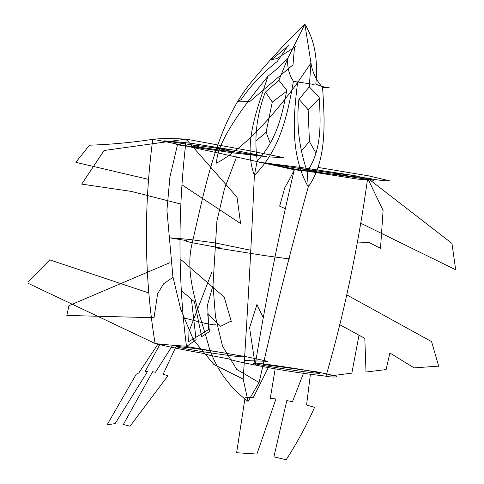 <?xml version="1.0" encoding="UTF-8"?>
<svg xmlns="http://www.w3.org/2000/svg" width="484" height="484" viewBox="0 0 484 484"><rect width="100%" height="100%" fill="white"/><g stroke="black" fill="none" stroke-linecap="round" stroke-linejoin="round"><path stroke-width="0.73" d="M267.954 76.224C243.633 105.996 216.596 142.036 216.56 163.138C244.813 148.098 275.559 112.863 297.593 82.595L310.976 63.041L304.884 24.2L287.907 58.086C282.807 63.9 276.158 69.944 267.954 76.224C257.736 107.835 242.641 143.857 254.366 175.353C251.456 242.375 247.735 310.286 243.192 379.093L213.922 364.519L193.521 339.974L180.726 309.324L172.885 276.582L166.932 210.286L169.908 177.12L177.598 144.202M298.894 99.438L309.264 86.842L310.976 63.041C312.24 71.85 316.113 80.035 322.592 87.592L329.314 87.822C323.5 87.053 319.004 85.771 315.84 83.974C318.151 59.635 314.497 39.712 304.884 24.2C286.455 41.933 269.025 60.718 252.6 80.544C217.007 122.204 205.156 187.538 191.809 244.789C184.108 277.852 200.66 315.326 209.59 349.133C217.153 370.375 229.973 387.799 248.056 401.411L243.192 379.093M265.299 92.178C256.683 115.101 254.003 137.928 257.252 160.658L254.366 175.353C280.496 149.647 287.762 113.462 293.413 81.324L312.864 84.289L315.84 83.974M265.28 92.214L278.887 80.308L287.907 58.086C286.976 66.417 288.809 74.167 293.413 81.324M221.696 248.171L192.323 242.774C186.691 241.51 184.694 240.772 186.334 240.566M169.013 237.741L189.298 239.392L215.301 242.974L250.506 250.192M186.388 240.566L169.182 237.753M205.506 150.221C179.134 144.389 161.547 140.759 152.75 139.332C159.805 138.418 170.912 138.345 186.074 139.12L249.829 150.808M269.298 156.937L283.787 157.633M283.945 157.657L249.871 150.82M89.274 145.2C110.412 144.516 131.575 142.562 152.75 139.332C143.548 209.578 144.329 277.622 155.092 343.471C166.018 346.284 181.863 349.551 202.627 353.278L209.989 355.341L228.678 358.88C232.417 360.417 241.262 362.456 255.213 364.996C276.606 369.504 300.195 373.224 325.986 376.171M186.243 139.162C177.803 210.002 177.882 279.117 186.485 346.514L247.04 356.883L267.924 361.348L245.406 360.55M28.453 283.485L155.092 343.471C158.468 344.106 169.067 345.038 186.903 346.272M232.586 152.811L178.905 145.006L164.439 140.832L190.539 143.179M232.647 152.817L266.315 156.622L233.409 150.082L190.587 143.185M149.175 293.08L49.683 259.854M148.54 179.382L75.927 162.34M75.855 162.261L89.473 145.17M28.308 281.972L49.622 259.975M173.097 277.144L163.598 283.842L157.602 293.752L154.027 317.716L66.828 315.441L68.946 305.634M169.793 262.715L68.934 305.67M215.834 324.74L213.849 324.879L204.254 323.137L182.91 317.661M180.689 347.827C192.578 350.144 207.932 352.588 226.76 355.171C243.67 357.367 247.862 357.531 239.332 355.667C227.45 353.356 212.095 350.906 193.267 348.323C176.351 346.133 172.159 345.963 180.689 347.827M249.732 101.495L237.438 101.888L241.05 99.625M241.068 99.686C250.524 85.789 262.612 73.036 277.32 61.42L288.071 45.708M271.657 59.381L273.49 58.159M273.533 58.177L288.96 45.2M278.887 80.308L286.752 90.254C282.462 114.605 276.449 140.898 257.252 160.658M265.589 92.196L272.274 102.057L286.467 91.415M272.274 102.057L266.091 132.247L269.957 142.544M256.078 140.856L266.091 132.247M191.392 299.106L196.099 339.659L186.485 346.514M220.613 326.246L207.697 313.826L209.451 331.619L201.689 336.683M230.438 321.424L220.662 326.307M180.399 259.17L224.165 297.025L231.443 321.969M136.137 374.362L107.043 424.94M163.15 374.199L167.894 375.826L130.014 426.241M145.23 371.476L147.59 371.391L115.132 423.591M152.617 371.73L123.323 424.516M157.905 344.197L138.793 372.983M159.944 344.378L145.17 371.446M172.939 344.82L155.491 372.244M176.503 345.522L163.156 374.223M152.654 371.754L155.443 372.214M136.137 374.314L138.811 372.928M123.335 424.486L129.978 426.18M107.031 424.867L115.18 423.597M178.905 145.006L200.715 147.36M164.439 140.832L192.783 144.964M215.156 147.922L233.409 150.082M215.295 147.941L232.979 151.613L224.177 150.766L200.678 147.354L192.759 144.964L215.404 147.965M232.979 151.613L266.315 156.622M181.04 290.333L194.417 301.744L201.659 336.561M104.314 150.47L186.074 139.12L237.033 197.194M181.917 184.834L240.572 223.535M237.039 197.224L240.59 223.584M180.302 203.933L131.436 191.422L81.699 184.108M81.723 184.083L104.127 150.482M248.056 401.411L259.109 382.517C274.029 315.937 290.412 250.748 308.266 186.939L307.152 171.384C298.985 147.596 296.232 123.602 298.894 99.401M297.593 82.595C293.552 115.537 289.753 153.985 308.266 186.939C327.335 159.714 324.71 121.405 322.592 87.592M216.203 247.887L264.954 255.655L290.104 259.055L288.785 258.414M221.962 248.213L216.608 247.947M259.109 382.517L236.767 369.431L222.561 346.211L215.471 316.79L213.008 285.209L216.911 221.031L224.473 188.851L236.585 156.883M205.555 150.228L294.29 169.757L367.586 178.136C376.165 179.915 383.673 180.859 390.116 180.968M318.212 167.446L368.288 175.801M368.487 175.825L390.086 180.962M284.913 187.254C287.823 182.656 290.951 176.823 294.29 169.757C278.046 238.485 265.02 303.565 255.213 364.996L250.083 331.123M367.695 178.166C357.821 248.697 343.888 314.8 325.895 376.479C334.045 377.314 337.62 377.205 336.616 376.141L316.451 371.779L263.792 364.5M300.618 167.434L259.055 162.237L300.758 170.132L357.803 179.134M300.685 167.446L354.451 175.571L373.872 180.272L357.845 179.141M263.157 317.583L256.853 304.388M285.669 208.858L279.661 206.136M279.667 206.075L284.949 187.187M249.054 329.423L256.962 304.545M212.936 285.705L207.636 304.509L208.755 329.477L188.669 341.631L188.972 331.431M211.986 271.784L188.984 331.479M254.862 363.774C249.157 362.304 255.54 362.825 273.998 365.329C293.867 368.155 308.447 370.556 317.746 372.523C323.451 373.993 317.068 373.473 298.61 370.968C278.742 368.136 264.161 365.741 254.862 363.774M249.732 101.549L293.008 64.795L294.502 47.093M271.863 59.423L276.485 58.8M276.515 58.818L295.597 46.627M309.264 86.842L319.174 97.223C320.838 122.851 321.842 150.657 307.152 171.384M299.185 99.414L308.139 109.765L319.18 98.446M308.139 109.765L309.427 141.558L315.532 152.339M301.592 150.639L309.427 141.558M359.013 335.14L351.838 373.14L325.895 376.479M413.959 367.804L389.886 352.987L386.093 369.588L366.025 372.008M438.462 366.14L414.068 367.876M346.931 294.968L431.577 341.607L438.788 366.539M245.061 397.775L236.615 452.788M306.632 405.035L314.576 407.353C306.499 425.503 297.013 442.981 286.129 459.8M275.94 398.955L256.907 454.071M286.806 400.577L273.92 456.89M268.148 367.894L253.277 397.594M275.136 369.141L270.284 398.338M303.643 372.91L292.475 401.69M310.395 374.301L306.566 405.054M286.818 400.595L292.433 401.659M270.284 398.362L275.838 398.955M245.073 397.733L253.32 397.539M273.932 456.86L286.135 459.746M236.615 452.721L256.919 454.065M259.055 162.237L296.837 168.021M300.758 170.132L322.302 172.806M347.095 176.285L373.872 180.272M347.264 176.309L332.865 173.084L296.801 168.015L322.265 172.8L347.185 176.291M332.865 173.084L354.451 175.571M339.121 324.316L364.815 338.376L366.007 371.887M383.062 210.389L367.586 178.136L451.947 243.392M360.949 223.318L455.656 269.769M451.953 243.422L455.692 269.824M357.482 242.018L369.377 242.569L380.515 248.34M380.515 248.316L383.092 210.443"/></g></svg>
